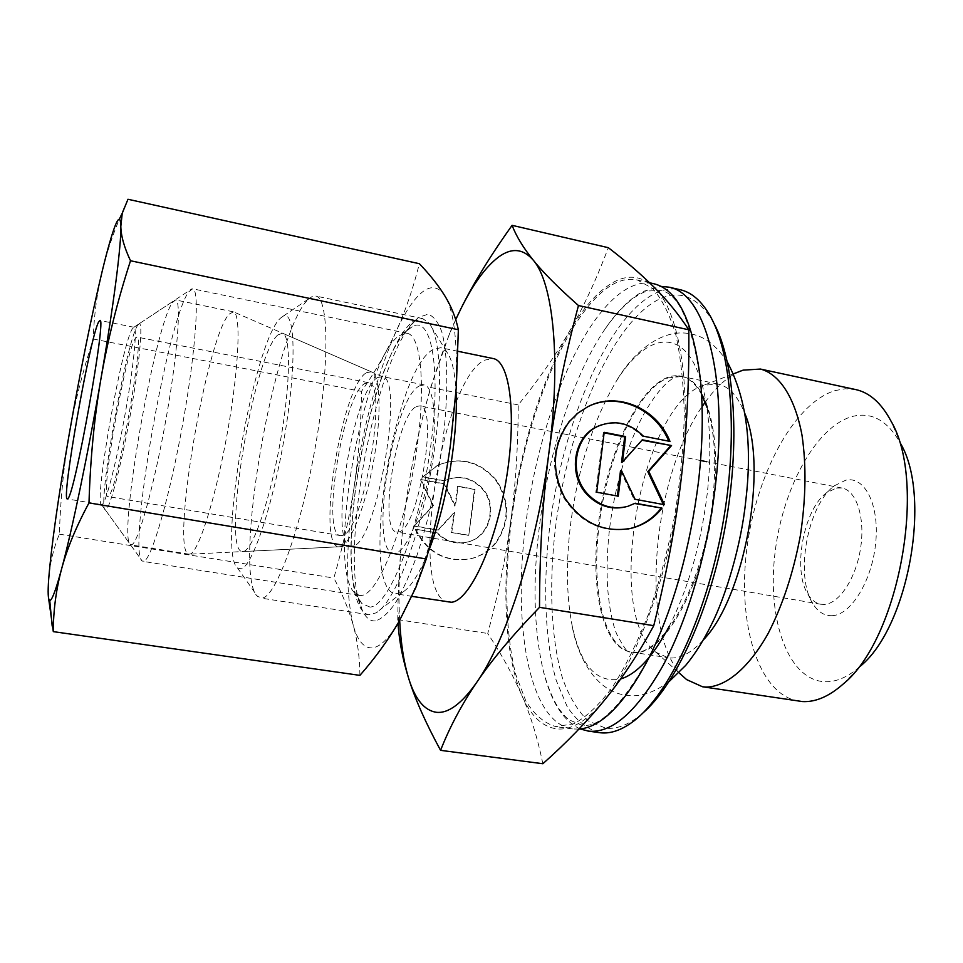 <?xml version="1.0" encoding="UTF-8"?>
<svg xmlns="http://www.w3.org/2000/svg" width="963" height="963" viewBox="0 0 963 963"><rect width="100%" height="100%" fill="white"/><g stroke="black" fill="none" stroke-linecap="round" stroke-linejoin="round"><path stroke-width="0.72" stroke-dasharray="4.82 3.61" d="M580.232 728.991C563.054 720.974 550.655 701.208 543.036 669.694C533.658 628.394 532.539 579.895 539.677 524.197C549.211 450.347 573.792 374.679 605.246 328.72C617.391 310.929 629.934 298.518 642.875 291.5L660.979 286.384M668.984 626.769C688.088 589.284 700.835 544.914 707.227 493.634C714.811 427.536 704.976 371.104 685.259 351.122C665.445 331.116 638.421 345.548 616.164 381.432C593.425 419.904 578.282 467.139 570.734 523.126C565.991 561.044 566.364 594.749 571.866 624.241C580.22 665.337 596.47 683.598 620.617 678.999M798.748 701.208C758.17 694.455 737.417 623.976 746.698 549.945C755.618 475.866 793.199 403.714 834.993 390.593L845.406 388.739L855.601 389.546M843.01 684.175L860.188 666.324C848.247 676.893 836.57 682.033 825.171 681.768C788.312 680.396 767.403 620.569 774.721 555.495C781.619 490.42 815.312 426.693 852.339 416.473C871.768 411.538 887.91 420.675 900.766 443.871L891.004 421.108M703.279 639.974C692.361 651.975 681.852 657.982 671.777 658.018L668.057 657.741L655.923 652.252C603.476 614.478 641.021 404.641 703.544 385.296L717.977 384.056C728.955 386.404 737.851 396.094 744.664 413.115M707.167 407.746C714.835 431.761 716.665 462.697 712.656 500.543C703.929 584.132 661.388 658.668 631.692 652.107L629.778 651.819C602.465 646.715 590.066 587.49 598.396 524.028C607.196 446.892 646.606 369.912 680.083 376.088L681.973 376.485C689.52 378.423 696.044 384.418 701.558 394.445M599.443 732.65C587.033 729.123 576.283 720.456 567.183 706.625L556.205 680.335C544.577 639.276 542.783 583.229 549.945 525.028C563.211 423.166 606.389 319.62 653.877 293.98C662.929 289.321 671.717 287.901 680.251 289.743M642.718 713.186L638.987 716.267C627.178 725.332 616.091 729.316 605.739 728.197L588.104 720.866C577.752 710.983 569.229 696.803 562.524 678.301C550.764 638.421 548.729 583.53 555.627 526.388C568.423 426.344 611.06 324.543 657.861 299.842C678.385 289.442 696.261 295.846 711.464 319.03L713.86 323.231M578.895 729.111L572.407 728.919C528.579 722.647 512.099 623.338 526.075 521.802C539.051 419.519 582.025 313.18 628.141 288.178C636.904 283.423 645.403 281.918 653.624 283.688M612.396 284.627C620.979 279.812 629.296 278.259 637.325 279.98L652.589 288.455C661.882 298.843 669.622 314.251 675.809 334.691C680.865 357.839 683.694 384.803 684.272 415.559C683.441 447.903 680.227 481.464 674.618 516.24C667.72 550.812 658.993 583.458 648.436 614.213C637.109 643.007 624.999 667.503 612.107 687.69C599.106 704.94 586.407 716.954 574.008 723.719L555.844 726.632C544.191 723.189 534.152 714.558 525.738 700.727L515.723 674.377C505.262 633.185 504.251 576.861 511.69 518.263C525.401 415.739 567.291 311.109 612.396 284.627M428.174 552.04C419.338 573.767 410.876 587.117 402.787 592.089L395.757 593.81C358.886 590.006 392.94 371.321 432.929 349.569L440.645 347.715L446.627 351.808C451.828 358.477 454.957 371.73 456.005 391.568M448.577 602.188C407.602 597.77 440.669 380.842 484.521 360.174L493.032 358.525M413.175 321.293L422.601 318.597L428.932 322.894C441.957 338.097 443.534 402.486 430.617 473.026C417.798 543.589 393.578 603.259 376.027 612.901L368.588 614.683C350.051 611.252 346.343 547.116 357.261 477.082C368.022 407.036 392.23 336.725 413.175 321.293M308.377 299.264L312.253 296.472L315.671 296.026C328.852 297.314 329.888 364.616 315.346 446.688C300.962 528.771 276.008 596.807 262.285 597.999L257.53 596.41C231.89 574.117 274.07 329.888 308.377 299.264M280.414 318.199L283.399 316.033C295.087 310.026 296.785 362.846 285.012 433.47C273.384 504.058 252.366 566.713 241.159 568.856L237.452 567.917C217.241 552.064 253.606 342.154 280.414 318.199M836.257 488.072L842.035 488.048C856.444 490.528 865.316 517.576 860.633 547.887C856.119 578.197 839.194 603.813 824.244 604.427L820.837 604.246C815.757 603.307 811.472 599.997 807.993 594.303C792.308 570.614 803.467 509.451 826.507 492.815L836.257 488.072M831.936 615.706C850.762 615.333 872.093 580.942 875.692 542.939C879.58 504.913 864.762 475.891 845.815 480.164L834.379 485.773C807.451 505.322 794.583 575.886 812.868 603.681C817.924 611.878 824.28 615.887 831.936 615.706M416.546 406.482L419.772 405.88C439.164 405.17 418.291 530.336 398.634 531.901L396.756 532.021C377.99 531.046 396.479 414.8 416.546 406.482M377.568 377.544L382.455 376.677C405.134 378.615 376.076 545.275 352.843 545.973L350.833 546.105C328.227 544.769 352.964 390.605 377.568 377.544M419.483 385.862L424.093 384.899C434.494 386.38 437.744 423.925 430.208 468.283C422.793 512.629 406.663 551.053 395.612 553.087L393.398 553.183C368.48 551.462 392.675 398.345 419.483 385.862M277.789 334.98L282.508 333.186C291.019 335.341 290.573 383.912 280.317 441.668C270.17 499.412 253.281 548.778 243.904 551.354L242.676 551.558C220.888 553.256 253.377 355.431 277.789 334.98M542.855 763.731C537.607 738.14 530.601 715.365 521.85 695.394C504.877 655.972 501.759 588.297 510.968 519.382C521.103 446.266 540.412 383.912 568.892 332.331C582.844 308.184 597.421 291.633 612.637 282.689C627.936 273.998 641.924 275.671 654.599 287.72C679.529 311.218 692.289 386.957 681.347 477.6C671.139 567.929 638.108 660.149 604.186 700.522C586.936 721.155 570.999 730.592 556.373 728.835C541.952 726.656 530.444 715.509 521.85 695.394C513.098 675.219 501.723 654.587 487.747 633.485C498.581 592.811 506.321 554.784 510.968 519.382C515.687 483.944 518.106 445.785 518.238 404.905C537.884 380.83 554.772 356.635 568.892 332.331C582.988 308.244 596.133 280.028 608.351 247.696M495.909 542.939C489.409 550.812 481.283 556.024 471.509 558.576C446.483 562.813 427.873 553.027 415.679 529.181L437.419 532.912C446.471 541.76 456.871 544.709 468.644 541.772C490.829 536.222 498.401 504.082 481.669 487.507C471.232 477.419 459.459 474.915 446.338 479.983L444.677 480.802L423.058 476.878L437.804 465.249C460.519 456.197 480.116 461.241 496.571 480.405C510.209 501.747 509.981 522.584 495.909 542.939M415.173 529.325C427.355 553.135 445.953 562.922 470.943 558.684C480.706 556.133 488.831 550.92 495.319 543.06C509.391 522.728 509.608 501.904 495.993 480.585C479.55 461.458 459.977 456.414 437.286 465.454L422.552 477.07L444.148 480.994L445.809 480.176C458.906 475.108 470.678 477.612 481.091 487.687C497.811 504.239 490.251 536.343 468.078 541.892C456.33 544.829 445.929 541.88 436.889 533.045L415.679 529.181M643.38 436.179L668.767 441.186M601.261 424.924C616.729 420.47 630.452 424.322 642.429 436.48M592.028 404.809L579.702 411.394L568.471 421.902C551.931 444.87 550.162 469.848 563.174 496.812C579.16 521.922 600.707 532.659 627.84 529.036M641.924 440.235L621.532 462.348M642.297 439.826L641.346 440.127M604.138 432.82L603.295 432.652L595.808 492.43L617.379 496.017M604.198 432.339L603.295 432.652M596.711 492.201L595.808 492.43M618.27 496.186L617.343 496.402M620.497 470.751L634.123 499.508L663.338 504.504M635.074 499.279L634.123 499.508M664.53 504.72L663.543 504.937M669.983 441.415L668.996 441.716M634.701 503.505L624.939 507.068M635.243 503.216L634.28 503.432M468.764 535.272L451.767 532.346L454.5 512.497L438.346 530.035L414.427 525.918L433.434 505.455L420.987 479.526L444.774 483.823L455.403 505.996L458.123 486.243L475.036 489.3L468.764 535.272L474.47 489.481L457.581 486.423L454.861 506.153L444.244 484.016L420.482 479.718L432.917 505.611L413.921 526.063L437.816 530.168L453.958 512.653L451.226 532.479L468.211 535.404M455.704 319.584L449.769 332.933L430.63 387.523C419.519 426.958 411.394 464.756 406.254 500.904C401.065 536.993 398.225 576.56 397.743 619.618L397.984 623.302M397.743 619.618L487.747 633.485M430.63 387.523L518.238 404.905M399.657 620.449L399.2 609.037C398.405 575.621 400.764 539.569 406.254 500.904C415.173 439.585 429.51 384.177 449.252 334.691L455.728 319.656M683.044 676.411C638.71 634.16 651.746 478.972 702.087 406.663M705.169 402.221C716.243 386.765 727.859 376.461 740.005 371.285M229.062 314.191L233.455 311.843C241.183 313.408 239.113 366.975 227.593 431.58C216.157 496.186 198.884 551.305 190.349 553.99L188.977 554.182C170.042 553.28 206.299 338.458 229.062 314.191M366.325 372.753L371.236 371.802C380.277 374.595 381.902 413.934 373.885 459.556C365.964 505.178 350.592 544.312 340.625 546.575L339.313 546.767C315.671 548.934 341.203 386.801 366.325 372.753M172.365 302.599L175.603 299.962C181.598 300.131 177.722 353.493 165.985 419.206C154.333 484.895 138.564 541.615 131.967 544.637L130.462 544.721C117.534 539.111 154.369 327.625 172.365 302.599M137.516 325.482L139.238 323.712C143.186 322.689 139.599 362.461 130.787 412.104C122.012 461.71 110.661 506.129 106.267 509.535L105.292 509.824C96.818 508.416 125.864 342.96 137.516 325.482M342.274 535.44L340.408 535.597C320.607 534.658 343.177 394.95 364.724 383.563L368.311 382.636C389.016 381.023 363.087 533.923 342.274 535.44M108.53 496.186L107.772 496.535C99.996 497.642 125.334 352.771 135.326 338.422L136.866 337.038C145.425 332.704 117.029 492.406 108.53 496.186M102.451 504.323L101.536 504.636C93.664 503.685 121.494 345.344 132.304 328.913L134.038 327.264C137.468 327.324 133.773 365.567 125.407 412.405C117.077 459.219 106.52 500.929 102.451 504.323M144.065 561.164L142.271 561.092C126.972 552.943 167.273 320.787 188.64 291.909L192.672 288.804C199.895 289.032 196.151 348.69 183.006 422.276C169.945 495.861 151.853 558.54 144.065 561.164M361.643 595.435L359.343 595.435L354.215 592.389C326.421 565.1 362.979 358.248 399.416 335.533L407.156 333.342C422.239 335.293 426.573 394.132 414.295 464.708C402.173 535.284 377.376 594.171 361.643 595.435M370.009 607.087L361.859 603.584L358.284 597.927C335.437 553.773 370.081 363.882 407.048 330.634L412.393 326.601C431.99 314.853 441.909 371.465 429.787 452.694C417.894 533.887 388.378 606.57 370.009 607.087M375.293 620.918C370.081 621.255 365.784 617.777 362.389 610.494C337.399 561.405 374.619 357.429 415.318 320.33L418.941 317.26L427.909 314.239C433.398 315.9 437.996 321.69 441.728 331.633C448.276 354.805 448.614 398.201 441.909 448.24C436.046 487.013 427.765 522.656 417.051 555.17C409.865 574.803 402.594 590.849 395.239 603.307C388.053 613.371 381.408 619.245 375.293 620.918M359.921 675.376C359.705 657.235 357.466 640.479 353.192 625.119C345.344 591.884 345.741 545.214 354.384 485.099C363.52 425.08 377.364 373.969 395.913 331.79C404.905 312.168 413.801 298.855 422.588 291.861C431.412 285.096 438.935 286.601 445.147 296.375C452.538 308.75 456.318 332.163 456.474 366.59C456.402 390.063 454.404 416.076 450.467 444.641C443.04 496.101 431.954 541.796 417.22 581.736C411.237 597.614 405.218 610.807 399.151 621.316C388.823 638.842 379.578 647.714 371.417 647.906C363.388 647.738 357.309 640.142 353.192 625.119C348.847 609.663 342.407 593.966 333.848 578.053C343.153 545.708 350.002 514.724 354.384 485.099C358.718 455.427 361.089 424.189 361.486 391.387C375.089 371.887 386.572 352.013 395.913 331.79C405.182 311.651 413.007 288.96 419.362 263.706M127.971 199.269C116.21 224.812 107.639 248.671 102.283 270.856C96.95 293.161 93.941 315.876 93.255 339.036C82.662 371.525 74.645 403.316 69.167 434.433C63.775 465.526 60.5 498.762 59.357 534.164C53.459 548.525 49.907 563.439 48.704 578.907L48.595 598.372M59.357 534.164L333.848 578.053M93.255 339.036L361.486 391.387M668.129 377.869L681.96 376.485C706.18 380.048 721.708 433.458 713.643 500.736C705.181 581.58 664.807 655.009 635.231 652.36L631.68 652.107C603.717 648.195 590.825 588.393 599.275 524.185C607.184 457.22 637.53 389.269 668.129 377.869M605.246 328.72C614.996 314.925 624.698 304.513 634.328 297.507C645.667 290.706 643.609 292.571 647.569 291.007L659.763 290.513C677.796 291.873 691.29 321.076 700.245 378.134M669.153 681.551C653.576 693.059 639.035 697.585 625.529 695.142C593.401 690.904 576.307 652.3 571.866 624.241M727.414 362.16C716.905 345.898 704.904 336.532 691.41 334.053C659.848 326.662 630.223 356.743 616.164 381.432M543.036 669.694C547.285 686.053 552.69 699.222 559.226 709.177C567.436 719.542 566.172 717.074 569.314 719.939L580.557 724.706C597.903 729.798 620.846 707.239 649.363 657.019M704.699 384.899L733.505 373.837M717.977 384.056L681.96 376.485M631.68 652.107L668.057 657.741M711.464 319.03L708.515 313.144M638.987 716.267L634.16 720.745M649.568 282.773L637.325 279.98M457.967 351.29L440.645 347.715M446.627 351.808L428.932 322.894M402.787 592.089L376.027 612.901M422.601 318.597L315.671 296.026M283.399 316.033L312.253 296.472M842.035 488.048L706.565 461.686M700.57 460.519L419.772 405.88M424.093 384.899L381.781 376.485M382.455 376.677L282.508 333.186M680.083 376.088L679.83 375.991C679.77 375.426 665.204 375.377 642.201 416.931C625.673 449.95 614.827 486.953 609.639 527.941C607.268 548.597 606.57 568.218 607.533 586.804C609.17 607.4 612.239 623.181 616.741 634.148C624.012 647.894 628.261 653.781 629.513 651.819L629.778 651.819M586.949 407.048L587.839 406.699M626.781 506.586L627.72 506.369M399.2 609.037L398.261 622.856M449.252 334.691L449.769 332.933M351.543 546.165L242.676 551.558M393.398 553.183L350.833 546.105M820.837 604.246L396.756 532.021M807.993 594.303L812.868 603.681M826.507 492.815L834.379 485.773M237.452 567.917L257.53 596.41M368.588 614.683L260.564 598.035M411.959 596.374L395.757 593.81M572.407 728.919L555.844 726.632M655.923 652.252L678.975 672.776M371.236 371.802L233.455 311.843M233.202 311.771L175.603 299.962M139.238 323.712L175.11 299.962M340.408 535.597L107.772 496.535M368.311 382.636L136.866 337.038M105.292 509.824L130.462 544.721M188.977 554.182L130.92 544.902M339.313 546.767L189.242 554.219M101.669 504.672L67.29 498.954M101.536 504.636L142.271 561.092M359.343 595.435L142.945 561.369M354.215 592.389L361.859 603.584M358.284 597.927L362.389 610.494M407.048 330.634L415.318 320.33M456.474 366.59L457.87 354.733M417.22 581.736L415.739 587.707M401.294 334.378L412.393 326.601M407.156 333.342L192.672 288.804M133.893 327.251L191.938 288.816M134.038 327.264L99.851 320.474"/><path stroke-width="1.44" d="M660.979 286.384L668.876 287.155C704.531 292.487 728.558 375.209 715.545 484.545C707.949 550.752 687.907 618.98 663.29 665.072C637.169 711.308 612.312 733.337 588.73 731.158L580.232 728.991M620.617 678.999C636.808 674.052 652.926 656.646 668.984 626.769M740.005 371.285L743.123 370.141L760.433 369.058L855.601 389.546C869.577 392.555 881.386 403.076 891.004 421.108C927.574 482.728 898.985 639.432 843.01 684.175C829.107 696.418 815.625 702.232 802.564 701.582L702.472 686.751L686.667 679.625L683.044 676.411M900.766 443.871C931.907 497.04 908.097 627.575 860.188 666.324M760.433 369.058C779.32 373.957 794.896 397.262 801.986 435.107C806.464 465.43 805.899 499.087 800.277 536.066C793.331 572.901 782.606 605.378 768.125 633.51C748.612 668.262 725.753 686.992 705.927 687.076L702.472 686.751M744.664 413.115C768.462 466.886 744.531 598.071 703.279 639.974M668.876 287.155L680.251 289.743C690.856 292.102 700.282 299.902 708.515 313.144C731.675 350.255 738.814 436.516 722.406 526.255C706.072 616.019 668.924 694.203 634.16 720.745C622.11 729.978 610.819 733.987 600.298 732.759L587.887 731.049M713.86 323.231C734.745 361.378 740.523 442.811 725.187 526.761C709.887 610.723 675.725 684.874 642.718 713.186M649.568 282.773L653.624 283.688C677.458 289.345 692.999 320.823 700.245 378.134C703.399 408.866 702.834 443.257 698.536 481.307C690.074 548.838 673.679 607.412 649.363 657.019C625.131 703.315 601.646 727.342 578.895 729.111M456.005 391.568C458.52 435.565 445.857 508.753 428.174 552.04M457.967 351.29L493.032 358.525C510.149 361.017 517.119 416.185 505.912 481.512C494.886 546.852 469.162 601.261 451.346 602.248L411.959 596.374M455.728 319.656L460.711 309.147C473.098 284.097 485.749 266.703 498.678 256.952C511.666 247.467 523.222 248.562 533.333 260.251C523.342 247.864 516.252 236.224 512.087 225.33C490.143 256.122 473.026 284.061 460.711 309.147L455.704 319.584M440.573 750.346C449.673 727.137 461.783 704.398 476.89 682.129C461.843 703.628 448.301 713.679 436.263 712.283C424.406 710.453 415.294 699.427 408.926 679.216C415.173 699.27 425.73 722.984 440.573 750.346L542.855 763.731C566.352 742.906 586.792 721.841 604.186 700.522C621.508 679.445 638.036 654.503 653.757 625.685C666.841 572.732 676.038 523.378 681.347 477.6C686.763 431.749 689.243 382.48 688.81 329.791C678.662 314.359 667.251 300.336 654.599 287.72C641.9 274.985 626.48 261.635 608.351 247.696L512.087 225.33M701.558 394.445L707.167 407.746M662.038 508.139C653.997 518.287 643.826 524.979 631.547 528.23C604.042 533.285 581.796 523.186 564.824 497.931C550.956 470.606 552.473 445.147 569.338 421.577L577.872 413.103L587.839 406.699C617.355 391.098 657.067 408.312 669.983 441.415L643.38 436.179C630.139 422.962 615.273 419.555 598.793 425.935C574.333 435.95 568.23 474.362 588.2 494.573C599.744 506.153 612.925 510.089 627.72 506.369L635.243 503.216L662.038 508.139L634.701 503.505M624.939 507.068C610.747 509.909 598.204 505.828 587.298 494.801C567.363 474.615 573.454 436.263 597.891 426.26L601.261 424.924M627.84 529.036L630.609 528.41C642.863 525.172 653.022 518.479 661.051 508.356M671.548 445.568L648.761 471.389L664.53 504.72L635.074 499.279L621.436 470.498L618.27 496.186L596.711 492.201L604.198 432.339L625.613 436.552L622.471 462.084L642.297 439.826L671.548 445.568L641.924 440.235M622.471 462.084L621.532 462.348L624.674 436.853L604.138 432.82M625.613 436.552L624.674 436.853M617.379 496.017L620.497 470.751L621.436 470.498M663.338 504.504L647.798 471.653L670.561 445.857M648.761 471.389L647.798 471.653M668.767 441.186C656.369 410.479 620.774 393.253 592.028 404.809M397.984 623.302L398.116 624.915C399.452 642.538 403.052 660.63 408.926 679.216C403.979 663.351 400.885 643.753 399.657 620.449M578.462 305.536C558.167 287.552 543.12 272.469 533.333 260.251C553.244 283.002 561.26 359.548 548.958 452.381C555.061 405.339 564.896 356.382 578.462 305.536L688.81 329.791M539.521 607.34C539.641 550.968 542.795 499.316 548.958 452.381C537.282 544.841 506.49 640.034 476.89 682.129C491.768 660.052 512.641 635.123 539.521 607.34L653.757 625.685M702.087 406.663L705.169 402.221M67.892 498.569L67.29 498.954C61.042 500.363 89.547 339.313 98.491 322.196L99.851 320.474C107.025 314.949 74.813 494.645 67.892 498.569M115.271 225.474C116.968 221.237 118.293 219.191 119.268 219.323C120.182 219.48 120.7 221.803 120.82 226.293L122.253 213.232L127.971 199.269L419.362 263.706C430.148 274.985 438.743 285.867 445.147 296.375C451.478 306.8 455.884 317.922 458.352 329.719L456.293 387.439L450.467 444.641C445.4 481.006 437.334 519.117 426.284 558.973L415.739 587.707L399.151 621.316C388.414 639.745 375.341 657.765 359.921 675.376L53.302 631.632C53.326 610.662 56.047 589.922 61.476 569.398C56.167 588.887 52.423 599.203 50.232 600.346L49.739 600.455C48.054 599.841 47.705 592.654 48.704 578.907C51.424 545.503 58.249 497.353 69.167 434.433C80.206 371.574 91.244 317.044 102.283 270.856C107.531 249.285 111.852 234.153 115.271 225.474M48.595 598.372L53.302 631.632M130.511 260.756C124.227 247.443 120.989 235.959 120.82 226.293C121.458 243.844 113.803 304.452 100.946 378.772C107.663 340.156 117.51 300.817 130.511 260.756L458.352 329.719M88.993 502.903C90.329 458.749 94.314 417.364 100.946 378.772C88.247 452.779 71.888 531.191 61.476 569.398C66.929 548.982 76.101 526.821 88.993 502.903L426.284 558.973M733.505 373.837L743.123 370.141M706.565 461.686L700.57 460.519M727.414 362.16C746.469 398.225 752.572 444.509 745.735 501.013C741.257 545.696 725.175 597.578 711.657 624.156C703.664 640.395 694.997 654.142 685.668 665.421L669.153 681.551M597.891 426.26L598.793 425.935M630.609 528.41L631.547 528.23M398.261 622.856L398.116 624.915M678.975 672.776L686.667 679.625M119.268 219.323L122.253 213.232M49.739 600.455L52.183 626.094"/></g></svg>
